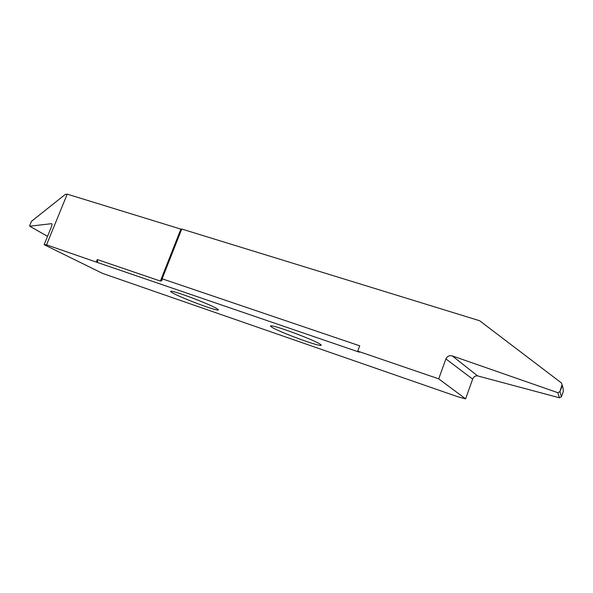 <?xml version="1.0" encoding="UTF-8"?>
<svg xmlns="http://www.w3.org/2000/svg" width="593" height="593" viewBox="0 0 593 593"><rect width="100%" height="100%" fill="white"/><g stroke="black" fill="none" stroke-linecap="round" stroke-linejoin="round"><path stroke-width="0.89" d="M319.642 343.888C312.593 339.404 276.116 325.802 271.379 325.861C269.941 325.779 270.341 326.372 272.565 327.632C280.726 332.443 314.95 345.185 320.302 345.385C321.71 345.497 321.488 345 319.642 343.888M215.859 308.063C207.216 303.216 174.809 291.015 171.162 291.222C169.872 291.185 170.695 291.941 173.63 293.483C183.148 298.583 213.621 310.028 217.757 310.043C219.047 310.109 218.417 309.45 215.859 308.063M458.063 396.843L465.594 398.852L438.716 378.845L357.742 351.138L359.714 345.815L162.119 278.792L161.756 280.652L160.392 281.067L97.282 259.556L97.675 262.566L46.528 244.842L44.127 244.657L102.522 273.388L458.063 396.843M97.675 262.566L359.388 352.198L357.742 351.138M46.528 244.842L67.217 194.148L65.274 194.415L31.436 221.367L29.858 225.214L29.754 226.2L51.732 223.657C52.177 224.035 52.021 225.214 51.265 227.178L44.127 244.657M67.217 194.148L181.614 229.35M562.327 385.546L559.888 391.721L561.452 396.724L563.35 391.261L563.016 387.955L561.504 383.011L479.633 320.739L181.74 229.031L162.119 278.792M561.452 396.724L559.466 397.784L477.61 375.903C475.408 375.614 473.755 376.688 472.643 379.112L465.594 398.852M472.643 379.112L445.899 358.928L438.716 378.845M445.899 358.928C447.211 356.237 449.324 355.222 452.237 355.889L477.61 375.903M559.466 397.784L557.746 392.655L452.237 355.889M557.746 392.655L559.888 391.721M562.068 384.716L559.807 391.862M97.282 259.556L96.34 261.891M29.754 226.2L47.292 236.199M180.858 229.157L160.392 281.067M162.089 279.792L161.756 280.652M47.44 236.303L29.724 226.2M217.757 310.043L218.009 309.383M320.302 345.385L320.628 344.526"/></g></svg>
